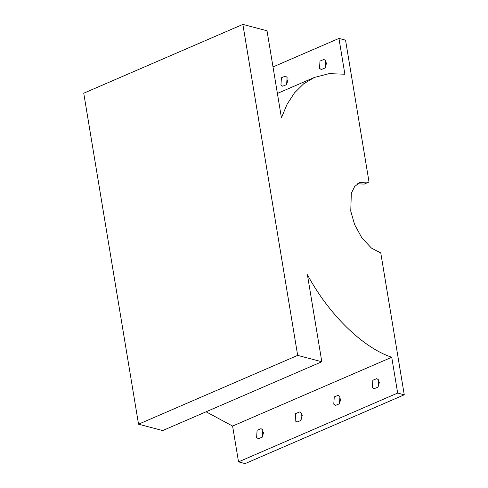 <?xml version="1.0" encoding="UTF-8"?>
<svg xmlns="http://www.w3.org/2000/svg" width="488" height="488" viewBox="0 0 488 488"><rect width="100%" height="100%" fill="white"/><g stroke="black" fill="none" stroke-linecap="round" stroke-linejoin="round"><path stroke-width="0.73" d="M378.523 379.841L376.766 378.627L372.838 380.231L372.35 387.49L374.107 388.71L378.035 387.1L378.523 379.841M379.402 382.019L378.072 387.057M333.774 404.168L335.53 405.388L339.459 403.777L339.941 396.524L338.184 395.304L334.256 396.915L333.774 404.168M340.819 398.696L339.495 403.735M295.197 420.851L296.954 422.065L300.882 420.461L301.364 413.202L299.608 411.988L295.679 413.592L295.197 420.851M302.243 415.38L300.919 420.412M256.615 437.529L258.372 438.743L262.3 437.138L262.788 429.879L261.031 428.665L257.103 430.27L256.615 437.529M263.666 432.057L262.337 437.089M357.472 183.781L364.213 184.104L369.032 182.018L345.553 40.168L338.953 38.424L273.005 66.935M138.537 424.194L297.668 355.392L242.871 24.4L83.741 93.202L138.537 424.194L162.681 430.556L321.812 361.754L307.397 274.677C328.644 314.26 362.767 347.676 391.736 357.265L232.599 426.067L238.528 461.861L245.129 463.6L404.259 394.798L380.774 252.949L371.478 248.111L361.98 238.059L354.617 224.62L350.756 211.115L351.317 193.285L354.678 186.489L359.772 182.475L369.032 182.018M319.512 68.32L321.269 69.54L325.197 67.93L325.685 60.671L323.928 59.457L320 61.061L319.512 68.32M326.564 62.848L325.234 67.887M280.935 84.997L282.692 86.217L286.621 84.607L287.103 77.354L285.346 76.134L281.417 77.745L280.935 84.997M287.981 79.526L286.657 84.564M242.871 24.4L267.021 30.768L281.436 117.852L287.017 104.401L294.465 92.897L303.664 83.802L314.363 77.452L329.119 73.645L344.876 74.219L338.953 38.424M297.668 355.392L321.812 361.754M232.599 426.067L206.076 411.793M391.736 357.265L397.659 393.06L238.528 461.861M404.259 394.798L397.659 393.06M314.363 77.452L277.391 93.434"/></g></svg>
